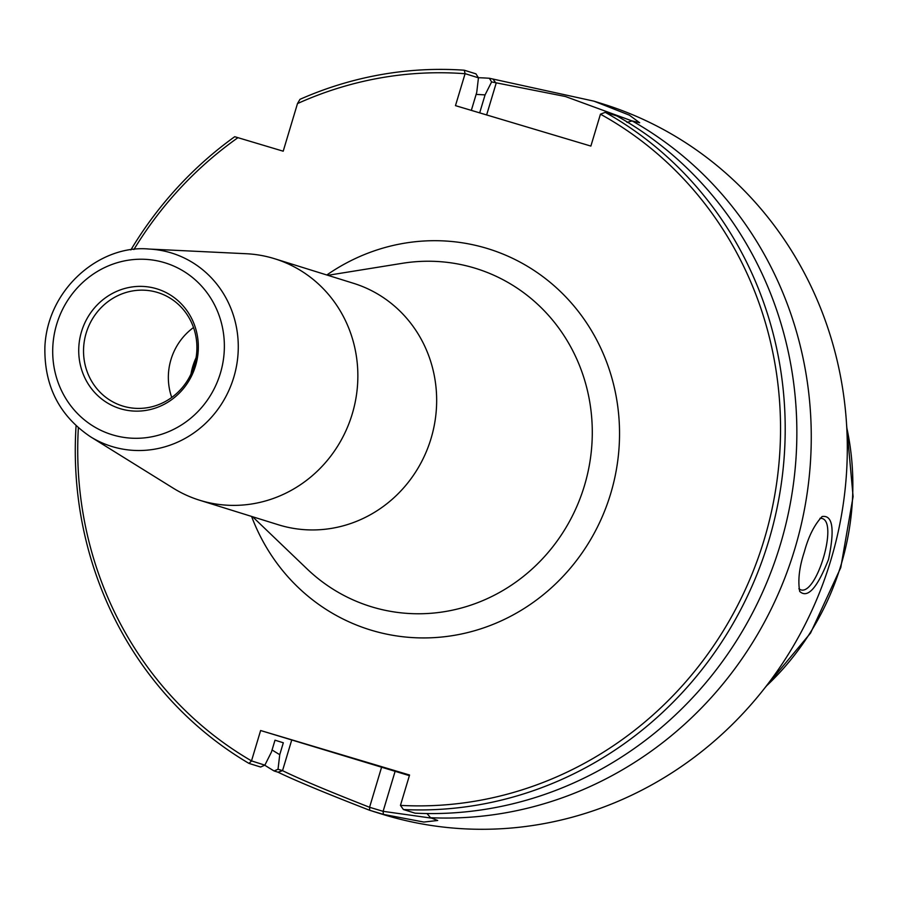 <?xml version="1.0" encoding="UTF-8"?>
<svg xmlns="http://www.w3.org/2000/svg" width="898" height="898" viewBox="0 0 898 898"><rect width="100%" height="100%" fill="white"/><g stroke="black" fill="none" stroke-linecap="round" stroke-linejoin="round"><path stroke-width="1.35" d="M90.429 436.72L173.202 488.153A126.438 120.119 -72.7 0 0 199.547 500.208L278.358 524.769A126.438 120.119 -72.7 0 0 431.062 438.437A126.438 120.119 -72.7 0 0 353.588 283.33L274.788 258.781A126.438 120.119 -72.7 0 0 246.243 253.73L148.911 249.038C100.958 244.458 47.751 287.775 44.9 346.572C44.002 385.579 59.178 415.628 90.429 436.72A101.227 96.165 -72.7 0 0 233.794 377.261A101.227 96.165 -72.7 0 0 148.911 249.038M251.519 760.988L248.971 763.401L260.622 767.027L264.865 765.152L251.507 760.887A368.169 349.749 107.3 0 1 78.362 427.807M133.914 249.521A368.169 349.749 107.3 0 1 237.959 137.675L234.692 136.721A371.884 353.284 -72.7 0 0 130.861 249.913M251.507 760.887L260.622 730.523L409.567 775.019L400.452 805.383L403.415 809.536A371.884 353.284 -72.7 0 0 769.81 537.161A371.884 353.284 -72.7 0 0 605.263 112.34L616.915 115.965A371.884 353.284 -72.7 0 1 781.462 540.798A371.884 353.284 -72.7 0 1 415.067 813.173L403.415 809.536M605.263 112.34L600.448 114.181A368.169 349.749 107.3 0 1 765.321 535.78A368.169 349.749 107.3 0 1 400.452 805.383M600.448 114.181L590.873 146.082L455.477 105.638L465.097 73.658L478.454 77.823L476.748 92.314L471.338 110.375M478.454 77.823L475.918 73.838L464.266 70.212A371.884 353.284 -72.7 0 0 299.977 99.33L297.485 103.584A368.169 349.749 107.3 0 1 465.052 73.726M297.485 103.584L283.207 151.201L237.959 137.675M199.547 500.208A126.438 120.119 -72.7 0 0 352.263 413.877A126.438 120.119 -72.7 0 0 274.788 258.781M195.562 365.8A62.658 59.526 107.3 0 1 94.425 392.213A62.658 59.526 107.3 0 1 125.608 288.258A62.658 59.526 107.3 0 1 195.562 365.8M194.282 365.43A59.391 56.417 107.3 0 1 122.555 405.986A59.391 56.417 107.3 0 1 86.354 332.496A59.391 56.417 107.3 0 1 157.891 292.58A59.391 56.417 107.3 0 1 194.282 365.43M171.731 397.455A59.391 56.417 107.3 0 1 193.519 327.534M190.993 374.017A62.22 59.111 107.3 0 1 196.056 357.774M476.12 94.425A354.205 336.481 107.3 0 1 485.066 94.907L491.61 81.92L565.426 96.513L632.069 120.938M479.678 112.867L485.066 94.907M76.072 425.742A371.884 353.284 -72.7 0 0 248.971 763.401M432.207 818.235L383.109 811.332L369.572 807.28C328.208 791.048 299.191 778.835 282.533 770.652L278.021 769.249L279.749 754.668L283.319 742.781L275.001 740.188L271.432 752.075L264.865 765.152M260.622 730.523L409.376 775.636M426.988 813.532L430.524 817.708L437.696 820.48L423.867 822.052L383.367 814.385L369.729 810.31C326.075 793.361 295.498 780.654 278.01 772.19L274.126 770.978A371.884 353.284 107.3 0 1 264.742 765.208M278.021 769.249L274.126 770.978M279.749 754.668A354.205 336.481 107.3 0 1 272.072 749.965M464.266 70.212L465.097 73.658M819.953 518.303L821.648 518.393C838.855 521.143 816.293 596.822 800.354 589.66L798.872 588.796M804.327 551.877C799.287 567.166 797.75 580.355 799.703 591.445C807.616 598.764 817.225 588.089 828.528 559.42C834.882 529.113 832.749 514.823 822.108 516.541C814.43 524.679 808.503 536.465 804.327 551.877M478.387 77.711A371.884 353.284 107.3 0 1 489.376 78.261L491.61 81.92M627.006 122.375L632.147 120.916L639.69 122.768L629.341 115.135L593.993 101.171L489.376 78.261M632.147 120.916A371.884 353.284 107.3 0 1 794.797 548.914A371.884 353.284 107.3 0 1 430.524 817.708M593.993 101.171L602.985 103.966A371.884 353.284 107.3 0 1 830.841 560.15A371.884 353.284 107.3 0 1 381.706 814.059L372.872 811.309M327.849 275.316L402.304 263.316A177.029 168.173 107.3 0 1 584.452 485.638A177.029 168.173 107.3 0 1 307.071 568.917L252.607 516.743M251.586 516.429A199.479 189.5 -72.7 0 0 509.447 616.881A199.479 189.5 -72.7 0 0 596.104 338.815A199.479 189.5 -72.7 0 0 326.816 274.99M220.392 373.209A89.935 85.433 107.3 0 1 75.219 411.127A89.935 85.433 107.3 0 1 119.984 261.935A89.935 85.433 107.3 0 1 220.392 373.209M493.26 79.473L496.123 83.323L486.637 114.944M278.01 772.19L282.533 770.652L291.67 740.199M395.098 771.382L383.109 811.332L383.367 814.385M381.549 767.341L369.572 807.28L369.729 810.31M846.758 427.538A264.764 251.519 107.3 0 1 841.134 564.606A264.764 251.519 107.3 0 1 766.14 686.252M846.623 425.225L853.1 496.572L840.775 567.592L810.568 633.045L764.714 688.081"/></g></svg>
